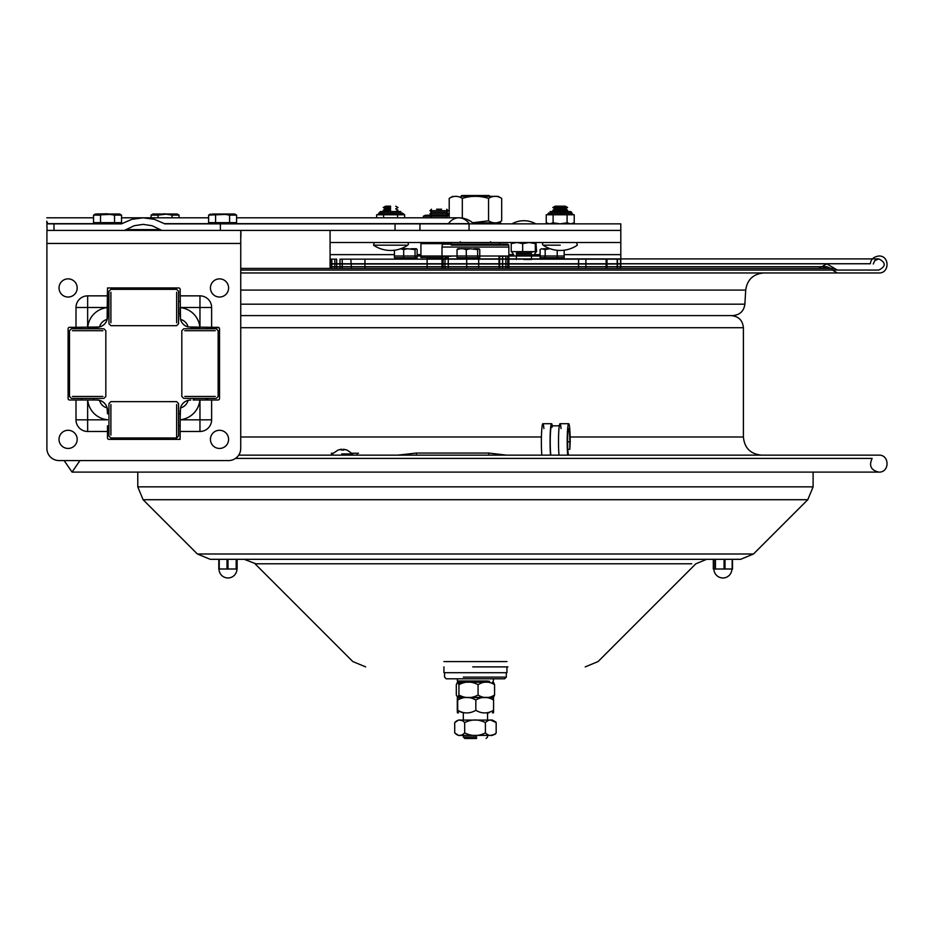 <?xml version="1.0" encoding="UTF-8"?>
<svg xmlns="http://www.w3.org/2000/svg" width="934" height="934" viewBox="0 0 934 934"><rect width="100%" height="100%" fill="white"/><g stroke="black" fill="none" stroke-linecap="round" stroke-linejoin="round"><path stroke-width="1.4" d="M397.686 455.15L416.482 453.048L488.716 453.048L506.578 455.15M238.707 455.15L878.824 455.15C889.763 454.624 889.763 472.639 878.824 472.114L72.058 472.114L137.777 472.114L137.777 486.859L138.944 486.859M235.52 458.407L872.134 458.407C868.748 465.716 870.978 470.281 878.824 472.114L813.105 472.114L813.105 486.859L137.777 486.859L143.1 499.713L144.245 499.713M620.55 263.75L870.371 263.75C870.757 259.407 873.57 256.827 878.824 256.009C889.763 255.484 889.763 273.487 878.824 272.962L240.727 272.962L837.331 272.962L832.031 269.833M870.371 263.75L330.321 263.75M364.961 263.75L427.13 263.75M502.62 263.75L505.889 263.75M508.878 263.75L578.578 263.75M240.727 304.18L744.888 304.18C743.873 311.174 739.833 314.98 732.805 315.599L240.727 315.599M240.727 268.432L834.564 268.432L837.331 270.066L240.727 270.066L878.824 270.066C886.016 266.342 886.016 262.617 878.824 258.905L531.458 258.905M620.55 263.995L330.321 263.995M364.961 263.995L427.13 263.995M502.62 263.995L505.889 263.995M508.878 263.995L578.578 263.995M330.076 230.406L330.076 242.525L620.806 242.525L620.806 230.406L469.055 230.406L469.055 223.868L164.886 223.868L154.414 219.327L143.135 217.809L131.869 219.327L121.397 223.868L53.974 223.868L53.974 230.406L124.444 230.406L134.192 225.736L143.135 224.358L152.09 225.736L161.839 230.406L620.806 230.406L620.806 268.432M330.076 268.432L330.076 242.525M523.892 259.489L531.458 259.489L523.892 259.489M516.339 259.489L516.339 254.83L534.073 254.83L531.458 254.83L531.458 259.489M516.911 242.525L511.213 243.611L511.785 242.525M535.532 251.631L522.666 251.631L522.666 243.611L516.969 242.525M522.666 251.631L511.213 251.631L511.213 243.611M528.983 242.525L522.666 243.611M536.571 251.631L535.964 242.525L535.345 243.611L529.029 242.525M531.458 251.982L534.89 251.631M535.345 251.631L535.345 243.611M419.938 230.406L419.938 223.868M620.806 230.406L620.806 223.868L469.055 223.868M220.366 230.406L220.366 223.868M215.053 230.406L188.703 230.406M172.23 230.406L124.444 230.406M240.75 230.406L240.727 448.448L240.75 230.406L47.062 230.406L46.84 221.778M46.7 221.253L48.066 223.868L53.974 223.868M448.367 223.658A21.68 15.329 90 0 1 458.839 217.809A21.68 15.329 90 0 1 469.312 223.658L233.523 223.658M508.75 247.055L442.004 247.055L508.75 247.055L508.75 245.117L499.632 245.117M444.993 268.432L444.993 256.255L451.25 256.255M448.262 268.432L448.262 256.255L443.125 256.255L443.125 268.432M466.708 257.714L466.708 268.432M478.71 257.714L478.71 268.432M505.889 268.432L505.889 256.255L499.025 256.255L499.025 268.432M502.62 268.432L502.62 256.255L507.757 256.255L507.757 268.432M451.25 245.117L508.75 245.117L507.781 244.148L443.101 244.148L451.25 244.148L451.25 242.525M499.632 242.525L499.632 244.148L507.781 244.148M441.607 209.216L436.587 209.216M431.45 215.24L430.014 213.758L448.18 213.758L430.014 213.758L431.473 212.24L446.732 212.24L431.473 212.24L430.014 210.722L448.18 210.722L430.014 210.722L431.473 209.216M446.756 215.24L448.18 213.758L446.732 212.24L448.18 210.722L446.732 209.216M427.13 268.432L427.13 257.515L420.93 257.515L420.93 243.657L451.25 243.657L451.064 242.525M446.977 217.809L446.977 216.233L449.207 215.439M448.18 215.24L425.46 215.24L423.347 216.233L446.977 216.233M431.228 216.233L431.228 217.809M423.347 216.233L423.347 217.809M425.46 215.24L430.014 215.24M543.425 248.748L549.332 248.748L545.176 249.588L541.51 248.748L540.109 249.588L540.109 257.714L564.171 257.714L564.171 250.219M541.51 248.748L540.109 249.588M545.176 249.588L545.176 257.714M557.213 250.324L557.213 257.714M550.161 248.748L549.332 248.748M394.417 250.23L394.417 257.714L417.136 257.714L417.136 249.588L416.412 248.748L415.035 249.588L415.035 257.714M400.721 248.748L407.598 248.748L403.675 249.588L403.675 257.714M403.675 249.588L400.476 248.748M415.035 249.588L407.598 248.748M411.112 248.748L415.758 248.748M460.228 248.748L457.041 249.588L457.777 248.748L470.211 248.748L466.288 249.588L466.288 257.714L479.761 257.714L479.761 249.588L479.037 248.748L477.648 249.588L477.648 257.714M457.041 249.588L457.041 257.714L466.288 257.714M466.288 249.588L463.089 248.748M477.648 249.588L470.211 248.748M473.725 248.748L478.383 248.748M617.479 268.432L617.479 259.162L620.55 259.162L620.433 268.432M606.983 268.432L606.983 259.162L617.199 259.162L617.199 268.432M585.91 268.432L585.91 259.162L606.47 259.162L606.47 268.432M585.91 259.162L578.578 259.162L578.578 268.432M336.672 268.432L336.672 259.162L334.839 259.162L334.862 268.432L334.839 259.162L330.321 259.162L330.438 268.432M340.011 259.162L578.578 259.162L340.011 259.162L340.034 268.432L340.011 259.162M342.206 268.432L342.206 259.162L342.311 268.432M351.429 268.432L350.857 259.162M364.961 268.432L364.961 259.162M505.889 259.162L502.62 259.162L505.889 259.162M448.262 259.162L444.993 259.162L448.262 259.162M405.216 259.162C383.862 259.162 429.01 259.162 405.216 259.162M467.841 259.162C446.487 259.162 491.634 259.162 467.841 259.162M551.574 259.162C530.232 259.162 575.367 259.162 551.574 259.162M472.616 222.747L488.552 220.821C492.93 223.553 497.297 223.553 501.675 220.821L498.149 222.852L500.461 222.852L475.441 222.852M461.746 195.521L460.929 196.35L498.149 196.35L489.953 196.35L489.124 195.521L461.746 195.521L489.124 195.521M449.207 217.809L449.207 198.382C453.574 195.65 457.952 195.65 462.318 198.382C471.063 195.65 479.807 195.65 488.552 198.382C492.93 195.65 497.297 195.65 501.675 198.382L501.675 220.821M462.318 198.382L462.318 218.089M488.552 220.821L488.552 198.382M343.56 449.242L346.946 450.013L343.397 449.219L343.117 450.013L341.19 450.013L341.47 449.219L341.47 450.001M341.47 449.219L338.085 450.013L341.634 449.219L341.914 450.013L343.84 450.013M341.634 449.219L341.634 449.99M118.034 214.026L121.537 215.112L114.532 215.112L114.532 222.654L121.537 222.654L121.537 215.112L119.657 214.026L93.552 215.112L100.545 215.112L100.533 222.654L114.532 222.654M100.533 222.654L93.552 222.654L93.552 215.112L95.431 214.026L98.012 214.026M114.532 215.112L107.538 214.026L114.543 215.112M105.565 214.026L109.511 214.026M117.065 214.026L119.657 214.026M107.538 213.781L95.431 214.026M179.071 217.809L179.071 215.112L177.191 214.026L165.096 214.026L158.091 215.112L151.086 215.112L154.589 214.026M179.071 215.112L172.09 215.112L172.09 217.809M151.086 217.809L151.086 215.112L152.966 214.026L155.558 214.026M158.091 217.809L158.091 215.112L167.058 214.026M172.09 215.112L165.096 214.026L152.966 214.026M174.611 214.026L177.191 214.026M163.1 214.026L165.073 213.781M233.115 214.026L236.606 215.112L229.589 215.112L229.589 222.654L236.606 222.654L236.606 215.112L234.738 214.026L208.632 215.112L208.632 222.654L215.591 222.654L215.591 215.112M212.123 214.026L215.626 215.1M215.591 222.654L229.589 222.654M229.589 215.112L222.596 214.026L213.08 214.026M222.642 214.026L229.647 215.112M220.634 214.026L224.592 214.026M232.134 214.026L234.738 214.026M383.138 211.563L400.814 211.563L380.465 211.563L383.138 211.563L380.465 211.563L379.017 213.01L402.274 213.01L379.017 213.01L402.274 213.302L379.017 213.302L377.558 214.762L383.582 214.762L383.582 217.809M383.582 214.762L404.632 214.762L404.632 217.809M403.616 214.762L401.141 214.388M376.659 217.809L376.659 214.762L377.675 214.762M382.683 214.762L380.15 214.388M397.569 214.762L397.569 217.809M382.566 214.762L385.637 214.762M395.654 214.762L390.646 214.388M402.274 213.01L404.632 214.762M571.865 213.349L573.313 214.762L571.865 213.302L548.608 213.302L571.865 213.302L548.608 213.01L571.865 213.01L570.405 211.563L565.292 211.563L567.627 210.22L560.237 210.22L567.627 210.22L565.292 208.877L560.237 208.877L565.292 208.877L567.627 207.523L560.237 207.523L567.627 207.523L565.292 206.18L560.237 206.18L565.292 206.18M555.17 206.18L560.237 206.18L555.17 206.18L552.846 207.523L560.237 207.523L552.846 207.523L555.17 208.877L560.237 208.877L555.17 208.877L552.846 210.22L560.237 210.22L552.846 210.22L555.17 211.563L550.056 211.563L570.744 211.598M546.25 214.762L546.25 222.782L546.25 214.762L574.223 214.762L574.223 222.782L570.802 223.868M565.035 214.762L568.141 214.762M573.219 214.762L570.721 214.388M570.674 223.868L574.177 222.817M546.25 222.782L549.659 223.868M549.694 223.868L553.103 222.782L560.073 223.868M553.103 214.762L553.103 222.782M552.333 214.762L549.741 214.388M560.131 223.868L567.09 222.782L570.639 223.868M567.09 214.762L567.09 222.782M552.099 214.762L555.158 214.762M547.254 214.762L548.608 213.01M565.315 214.762L560.237 214.388M574.223 214.762L574.223 222.782M407.749 245.175A1.459 1.459 0 0 0 406.932 242.525A1.459 1.459 0 0 1 407.749 245.175L373.542 245.175L407.749 245.175A30.285 30.285 0 0 1 373.542 245.175L374.359 242.525L373.542 245.175M390.646 206.18L385.59 206.18L390.646 206.18M390.646 207.523L383.255 207.523L390.646 207.523M390.646 208.877L385.59 208.877L390.646 208.877M390.646 210.22L383.255 210.22L390.646 210.22M560.237 245.175L543.133 245.175L560.237 245.175M577.34 245.175L576.523 242.525L577.34 245.175A30.285 30.285 0 0 1 543.133 245.175A1.459 1.459 0 0 1 543.95 242.525M420.93 243.657L427.13 243.657L427.13 242.525M420.93 257.515L442.004 257.515M444.993 257.515L448.262 257.515M240.715 243.447L46.898 243.447L46.934 230.406M211.621 327.32L218.066 327.32A1.459 1.459 90 0 1 219.525 328.768L219.525 398.549A1.459 1.459 90 0 1 218.066 399.997L211.621 399.997L211.621 419.821A11.652 11.652 90 0 1 199.969 431.473L180.145 431.473L180.145 437.918A1.459 1.459 90 0 1 178.698 439.365L108.928 439.365A1.459 1.459 90 0 1 107.468 437.918L107.468 431.473L87.656 431.473A11.652 11.652 90 0 1 76.004 419.821L76.004 399.997L69.56 399.997A1.459 1.459 90 0 1 68.1 398.549L68.1 328.768A1.459 1.459 90 0 1 69.56 327.32L76.004 327.32L76.004 307.496A11.652 11.652 90 0 1 87.656 295.856L107.468 295.856L107.468 289.4A1.459 1.459 90 0 1 108.928 287.952L178.698 287.952A1.459 1.459 90 0 1 180.145 289.4L180.507 319.428A10.157 10.157 90 0 1 188.049 326.97L211.621 327.32L211.621 307.496A11.652 11.652 -90 0 0 199.969 295.856L180.145 295.856M76.004 327.32L99.576 326.97A10.601 10.601 -90 0 0 107.118 319.428A10.157 10.157 -90 0 0 99.576 326.97M46.898 243.447L46.898 448.448A12.119 12.119 90 0 0 59.017 460.567L228.608 460.567L59.029 460.567M240.715 448.448A12.119 12.119 90 0 1 228.608 460.567L228.608 460.567A12.119 12.119 90 0 0 240.727 448.448L240.715 448.448M180.169 412.991L180.145 431.473M180.507 407.889A10.157 10.157 -90 0 0 188.049 400.347A10.601 10.601 -90 0 0 180.507 407.889L180.134 419.821L211.621 419.821M107.468 431.473L107.48 437.918A1.459 1.459 -90 0 0 108.939 439.365L180.169 439.365M99.576 400.347A10.157 10.157 -90 0 0 107.118 407.889A10.601 10.601 -90 0 0 99.576 400.347L96.879 399.997A10.601 10.601 90 0 1 107.48 410.598A10.601 10.601 -90 0 0 96.879 399.997L76.004 399.997M108.904 413.762L107.48 413.762L107.492 410.575A10.601 10.601 90 0 0 96.914 399.997L87.726 399.997A21.809 21.809 -90 0 0 107.457 419.728M69.571 327.32A1.459 1.459 -90 0 0 68.112 328.768L68.112 398.549A1.459 1.459 -90 0 0 69.571 399.997M87.656 295.856L87.633 327.32L96.867 327.32M107.118 319.428L107.468 289.4A1.459 1.459 -90 0 1 108.939 287.952L107.48 287.952M107.503 313.555L107.492 316.719A10.601 10.601 90 0 1 96.879 327.32A10.601 10.601 -90 0 0 107.48 316.719L107.468 295.856M211.621 307.496L180.134 307.496L180.169 314.338M193.151 327.32L199.864 327.32A21.809 21.809 -90 0 0 180.134 307.59M211.621 399.997L193.151 399.997M180.507 319.428A10.601 10.601 -90 0 0 188.049 326.97M107.503 413.762L107.118 407.889M190.746 399.997L188.049 400.347M190.244 328.768L188.236 328.768M184.722 328.768L215.24 328.768M211.738 328.768L209.695 328.768M184.722 330.706L215.24 330.706M211.738 330.706L209.695 330.706M190.244 330.706L188.236 330.706M184.722 396.46L215.24 396.46M211.738 396.46L209.718 396.46M190.244 396.46L188.236 396.46M184.722 398.398L215.24 398.398M211.738 398.398L209.718 398.398M190.244 398.398L188.236 398.398M178.534 313.264L178.534 301.74M178.569 301.448L178.569 323.736L178.569 291.268L178.592 301.448L180.134 301.448M178.581 319.276L178.557 315.318L178.546 319.276M178.546 313.264L178.546 301.74M176.643 322.767L176.643 292.237M176.654 295.728L176.654 297.783M176.654 317.221L176.654 319.276M108.963 317.221L108.963 319.276M108.951 322.767L108.951 292.237M108.963 295.728L108.963 297.783M110.901 322.767L110.901 292.237M110.901 295.728L110.912 297.783M110.912 317.221L110.901 319.276M178.534 425.577L178.534 410.108M108.963 429.535L108.963 431.59M108.951 435.081L108.951 404.55M108.963 408.041L108.963 410.108M110.901 435.081L110.901 404.55M110.901 408.041L110.912 410.108M110.912 429.535L110.901 431.59M176.643 435.081L176.631 437.988L110.877 437.988L108.939 436.05M178.569 436.05L178.569 403.581L178.569 436.05L176.631 437.988L176.643 404.55M176.654 408.041L176.654 410.108M178.581 408.041L178.581 411.999L178.581 408.041M178.581 431.59L178.557 427.644L178.546 431.59M178.569 410.108L178.546 425.577M77.931 328.768L75.911 328.768M72.408 328.768L102.927 328.768M99.413 328.768L97.405 328.768M72.408 330.706L102.927 330.706M99.413 330.706L97.405 330.706M77.931 330.706L75.911 330.706M72.408 396.46L102.927 396.46M99.413 396.46L97.405 396.46M77.931 396.46L75.911 396.46M72.408 398.398L102.927 398.398M99.413 398.398L97.405 398.398M77.931 398.398L75.911 398.398M68.124 328.64L68.124 398.678M68.112 398.748L68.112 328.57M96.891 327.32L93.727 327.32L96.891 327.32A10.601 10.601 90 0 0 107.492 316.743L107.468 316.719M180.169 413.038L180.169 413.762L178.557 413.762M180.18 413.762L180.169 410.598M107.503 425.869L107.492 438.046M107.48 438.116L107.492 425.869L108.904 425.869M180.169 316.719L180.18 313.555M107.492 289.271L107.503 301.448M193.922 328.768L193.922 327.32L190.769 327.32M68.1 297.035A9.083 9.083 90 0 1 60.231 283.411A9.083 9.083 90 0 1 75.969 283.411A9.083 9.083 90 0 1 68.1 297.035M68.1 448.448A9.083 9.083 90 0 1 60.231 434.824A9.083 9.083 90 0 1 75.969 434.824A9.083 9.083 90 0 1 68.1 448.448M219.525 297.035A9.083 9.083 90 0 1 211.656 283.411A9.083 9.083 90 0 1 227.382 283.411A9.083 9.083 90 0 1 219.525 297.035M219.525 448.448A9.083 9.083 90 0 1 211.656 434.824A9.083 9.083 90 0 1 227.382 434.824A9.083 9.083 90 0 1 219.525 448.448M487.548 678.808L446.254 678.808L444.561 677.115L444.561 672.702L443.942 672.702L506.94 672.702L506.321 672.702L506.321 677.115L463.322 677.115M507.909 666.888L472.744 666.888M198.347 553.99L753.493 553.99L740.65 559.314L210.232 559.314L218.801 559.314L218.801 569.004L237.131 569.004L237.131 559.314L244.241 559.314L255.799 563.786M219.245 569.004L219.245 559.314L218.801 569.004M236.185 569.004L236.185 559.314L227.02 559.314L227.02 569.004M236.921 569.004L236.932 569.004A8.966 8.966 0 0 1 227.966 577.971A8.966 8.966 0 0 1 219 569.004M713.319 559.314L713.307 569.004L732.513 569.004L732.501 559.314L732.513 569.004M731.871 569.004A8.966 8.966 0 0 1 722.916 577.971A8.966 8.966 0 0 1 713.95 569.004L714.814 569.004L714.814 559.314M715.432 559.314L715.432 569.004L724.072 569.004L724.072 559.314M725.018 559.314L725.018 569.004L728.59 569.004M476.784 737.019L463.322 737.019L476.784 737.019M476.62 738.479L464.782 738.479L476.62 738.479M489.614 681.225L487.548 681.225L487.548 682.194L458.477 682.194L463.322 682.194L463.322 681.225L457.637 681.225L489.614 681.225M463.322 681.225L487.548 681.225M487.548 680.991L457.391 680.991L457.391 678.808L463.322 678.808M446.254 678.808L504.617 678.808L493.491 678.808L493.245 681.225M492.288 683.046L493.537 682.357L494.565 684.704C489.066 681.213 483.567 681.213 478.068 684.704C471.693 681.213 465.319 681.213 458.944 684.704L457.345 682.357L456.317 684.704L456.317 695.001L457.637 697.383L458.944 695.001C465.319 698.492 471.693 698.492 478.068 695.001C483.567 698.492 489.066 698.492 494.565 695.001L493.537 697.348L492.288 696.659M494.565 695.001L494.565 684.704M463.322 697.371L458.582 696.659M458.582 683.046L463.322 682.334M458.944 695.001L458.944 684.704M478.068 695.001L478.068 684.704M493.397 697.628L458.477 697.511L493.537 697.348M475.838 710.307C481.757 713.798 487.676 713.798 493.584 710.307C493.456 713.798 493.327 713.798 493.187 710.307C493.327 713.798 493.456 713.798 493.584 710.307L493.584 700.021C487.676 696.53 481.757 696.53 475.838 700.021C469.79 696.53 463.743 696.53 457.695 700.021C457.555 696.53 457.427 696.53 457.286 700.021C457.427 696.53 457.555 696.53 457.695 700.021L457.695 710.307C463.743 713.798 469.79 713.798 475.838 710.307L475.838 700.021M493.187 700.021C493.327 696.53 493.456 696.53 493.584 700.021C493.456 696.53 493.327 696.53 493.187 700.021M489.007 712.817L487.314 712.817M457.286 710.307C457.427 713.798 457.555 713.798 457.695 710.307C457.555 713.798 457.427 713.798 457.286 710.307L457.286 700.021M462.19 712.502L457.683 710.762M457.683 699.566L463.322 697.721M486.1 738.479L487.548 737.019L487.548 735.397L492.393 735.397L458.477 735.397L454.718 732.886C458.034 736.377 461.361 736.377 464.677 732.886C471.588 736.377 478.5 736.377 485.411 732.886C488.996 736.377 492.58 736.377 496.164 732.886L495.113 734.322L490.992 735.28M490.992 720.207L496.164 722.601L496.164 732.886M496.164 722.601C492.58 719.11 488.996 719.11 485.411 722.601C478.5 719.11 471.588 719.11 464.677 722.601C461.361 719.11 458.034 719.11 454.718 722.601L458.477 720.091L492.393 720.091L487.548 720.091L487.548 712.817M485.411 732.886L485.411 722.601M464.677 732.886L464.677 722.601M454.718 732.886L454.718 722.601M458.477 735.397L463.322 735.397L463.322 737.019L464.782 738.479M492.393 735.397L495.919 733.4M462.12 735.151L459.89 735.28M459.89 720.207L463.322 720.639M463.322 712.817L463.322 720.091L458.477 720.091M358.504 453.259L352.036 453.259M357.243 453.259L357.243 455.15M331.418 455.15L331.418 453.259L332.994 453.259M543.892 428.554A18.12 1.506 90 0 0 542.876 423.709A18.12 1.506 90 0 0 541.475 435.232A18.12 1.506 90 0 0 541.848 455.15M552.274 425.834A18.12 1.506 90 0 0 551.562 423.709A18.12 1.506 90 0 0 550.161 435.232A18.12 1.506 90 0 0 550.546 455.15M568.584 455.021L568.211 453.702M552.111 427.293A15.995 1.331 90 0 0 551.562 425.834A15.995 1.331 90 0 0 550.289 437.205A15.995 1.331 90 0 0 550.827 455.15M561.042 428.554A18.12 1.506 90 0 0 560.015 423.709A18.12 1.506 90 0 0 558.614 435.232A18.12 1.506 90 0 0 558.999 455.15M569.973 455.15L568.701 455.091A13.274 1.097 -90 0 1 567.603 441.829A13.274 1.097 -90 0 1 568.701 428.554A13.274 1.097 -90 0 1 569.81 441.829L569.81 449.336L570.207 441.829A18.12 1.506 90 0 0 568.701 423.709A18.12 1.506 90 0 0 567.3 435.232A18.12 1.506 90 0 0 567.685 455.15M569.81 449.336L567.802 449.336M416.482 453.048L416.482 455.15M488.716 453.048L488.716 455.15M240.727 327.717L743.394 327.717C742.67 320.362 738.631 316.322 731.275 315.599M208.41 327.717L219.07 327.717M570.149 436.984L743.394 436.984L743.394 327.717M240.727 436.984L541.428 436.984M744.888 304.18L745.706 290.089L240.727 290.089M620.806 254.632L564.171 254.632M540.109 254.632L534.797 254.632M512.988 254.632L508.878 254.632M420.93 254.632L417.136 254.632M394.417 254.632L330.076 254.632M531.458 253.383L516.339 253.383M516.339 253.091L531.458 253.091M395.047 230.406L395.047 223.868M159.399 229.624L126.884 229.624M211.714 223.658L164.115 223.658M122.156 223.658L118.443 223.658M96.634 223.658L47.774 223.658M606.131 268.432L606.131 259.162M331.827 268.432L331.827 259.162M473.923 223.821L490.583 223.821M341.669 453.936L352.69 453.936L341.669 453.936M97.766 214.026L105.32 214.026M109.757 214.026L117.31 214.026M155.313 214.026L162.866 214.026M167.303 214.026L174.856 214.026M212.835 214.026L220.401 214.026M224.837 214.026L232.379 214.026M107.457 307.496L76.004 307.496M76.004 419.821L87.633 419.821L87.656 431.473M199.958 327.32L199.969 295.856M107.457 307.59A21.809 21.809 -90 0 0 87.726 327.32M107.457 419.821L87.633 419.821L87.633 399.997M199.969 431.473L199.958 399.997M180.134 419.728A21.809 21.809 -90 0 0 199.864 399.997M506.94 661.564L443.942 661.564M691.744 563.786L255.04 563.786L352.807 661.564L365.661 666.888M753.493 553.99L807.782 499.713L143.1 499.713L197.378 553.99L210.232 559.314M227.989 569.004L227.989 559.314M236.711 569.004L236.711 559.314M732.163 559.314L732.163 569.004M457.637 681.225L463.322 680.991M487.548 677.115L506.321 677.115L504.617 678.808M569.81 441.829L567.603 441.829M207.488 328.768L207.5 327.32M207.488 399.997L207.488 398.398M743.394 436.984C744.468 448.016 750.527 454.076 761.56 455.15M79.962 460.567L72.058 472.114L64.154 460.567M564.171 256.009L394.417 256.009M540.109 256.009L531.458 256.009M516.339 256.009L508.878 256.009M420.93 256.009L417.136 256.009M830.968 268.432L826.73 266.715L620.55 266.715M822.504 268.432L826.73 266.715L330.321 266.715M578.578 266.715L508.878 266.715M505.889 266.715L502.62 266.715M427.13 266.715L364.961 266.715M745.706 290.089C747.247 279.605 753.283 273.895 763.849 272.962M834.564 268.432L826.73 263.82L620.55 263.82M818.896 268.432L826.73 263.82L330.321 263.82M578.578 263.82L508.878 263.82M505.889 263.82L502.62 263.82M427.13 263.82L364.961 263.82M873.255 263.995L874.761 260.644L878.824 258.905L427.13 258.905M516.339 258.905L508.878 258.905M505.889 258.905L502.62 258.905M535.824 223.868A24.179 24.179 0 0 0 511.96 223.868M536.058 251.958L534.073 254.83M511.727 251.958L513.723 254.83M236.606 217.809L458.839 217.809A21.68 21.68 0 0 1 473.655 223.658L474.192 223.868M208.632 217.809L121.537 217.809M93.552 217.809L46.77 217.809M508.878 268.432L508.878 247.055M442.004 268.432L442.004 247.055M443.101 244.148L442.132 245.117L442.132 247.055M620.55 259.162L620.55 268.432M330.321 259.162L330.321 268.432M500.461 222.852L501.43 223.868M452.721 196.35L449.207 198.382M498.149 196.35L501.675 198.382M338.143 449.978L332.341 453.936L332.878 455.15M346.888 449.978L352.69 453.936L352.153 455.15M499.632 256.255L499.632 268.432M460.299 241.801L459.575 242.525M490.583 241.801L491.307 242.525M96.634 222.654L96.634 223.868M118.443 222.654L118.443 223.868M211.714 222.654L211.714 223.868M233.523 222.654L233.523 223.868M210.5 214.026L208.644 215.1M379.017 213.01L380.465 211.563M572.344 223.868L574.13 222.841M571.865 213.01L571.55 212.123M385.59 206.18L383.255 207.523L385.59 208.877L383.255 210.22L385.59 211.563M395.701 206.18L398.036 207.523L395.701 208.877L398.036 210.22L395.701 211.563M240.902 230.406L240.902 236.932M206.04 399.997L206.04 398.398M206.04 328.768L206.04 327.32M193.922 399.997L193.922 398.398M107.48 313.555L108.904 313.555M178.557 313.555L180.134 313.555M107.48 301.448L108.904 301.448M93.727 399.997L93.727 398.398M93.727 328.768L93.727 327.32M81.608 399.997L81.608 398.398M81.608 328.768L81.608 327.32M178.557 425.869L180.134 425.869M183.753 328.768L181.815 330.706L181.815 396.46L183.753 398.398M216.209 328.768L218.147 330.706L218.147 396.46L216.209 398.398M178.569 291.268L176.631 289.33L110.877 289.33L108.939 291.268M178.569 323.736L176.631 325.674L110.877 325.674L108.939 323.736M108.939 403.581L110.877 401.643L176.631 401.643L178.569 403.581M71.428 328.768L69.49 330.706L69.49 396.46L71.428 398.398M103.896 328.768L105.834 330.706L105.834 396.46L103.896 398.398M506.94 672.702L506.94 666.888M443.942 672.702L443.942 666.888M706.641 559.314L695.842 563.786L598.075 661.564L585.221 666.888M807.782 499.713L813.105 486.859M237.131 559.314L237.131 569.004M713.307 559.314L713.307 569.004M457.345 682.357L458.477 682.194M493.537 682.357L492.393 682.194M457.345 697.348L458.477 697.511L457.485 697.628M457.485 712.7L458.477 712.817M493.397 712.7L492.393 712.817M495.919 722.087L492.393 720.091M551.562 423.709L542.876 423.709M551.562 425.834L559.303 425.834M568.701 423.709L560.015 423.709"/></g></svg>
